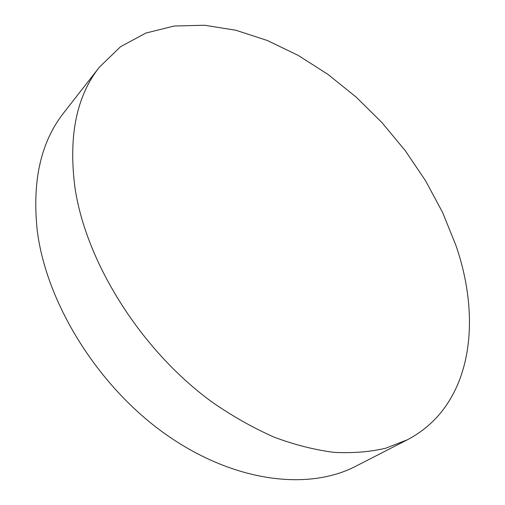 <?xml version="1.0" encoding="UTF-8"?>
<svg xmlns="http://www.w3.org/2000/svg" width="505" height="505" viewBox="0 0 505 505"><rect width="100%" height="100%" fill="white"/><g stroke="black" fill="none" stroke-linecap="round" stroke-linejoin="round"><path stroke-width="0.76" d="M455.882 245.316L442.658 212.586L425.633 180.847L405.237 150.648L381.868 122.5L355.949 96.903L327.897 74.361L298.177 55.38L267.309 40.495L235.892 30.262L204.626 25.25L174.32 26.008L145.932 33.033L120.543 46.712L99.334 67.247C76.444 96.152 68.32 136.281 74.961 187.633C86.071 262.935 141.583 351.183 212.914 402.674C233.278 416.675 253.8 428.215 274.474 437.298C294.964 444.892 314.773 449.904 333.9 452.335C352.421 453.326 369.641 451.969 385.567 448.257L407.283 439.83C471.607 406.323 482.597 322.158 455.882 245.316M99.334 67.247L63.775 112.779C40.779 141.911 31.948 181.263 37.288 230.835C46.422 303.461 98.065 386.742 166.145 434.603C234.307 482.559 308.65 490.847 355.867 466.184L407.283 439.83"/></g></svg>
